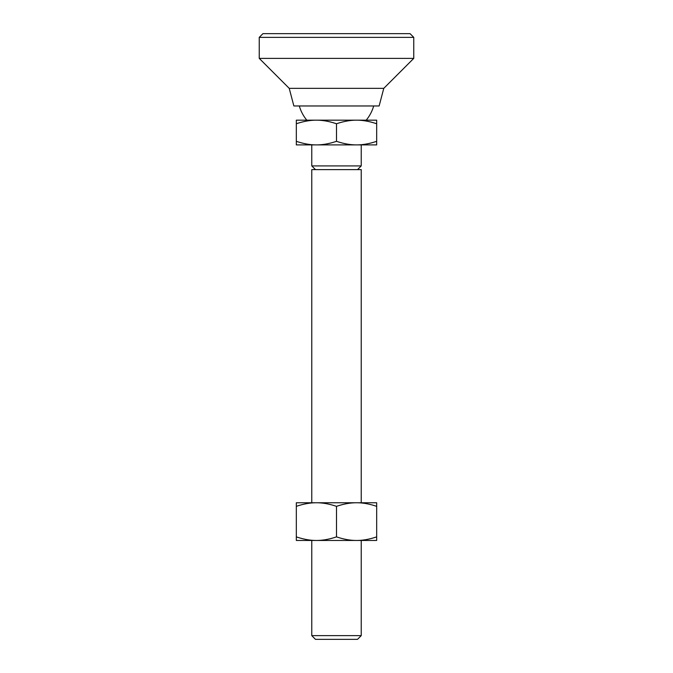 <?xml version="1.0" encoding="UTF-8"?>
<svg xmlns="http://www.w3.org/2000/svg" width="673" height="673" viewBox="0 0 673 673"><rect width="100%" height="100%" fill="white"/><g stroke="black" fill="none" stroke-linecap="round" stroke-linejoin="round"><path stroke-width="1.01" d="M336.5 536.869C329.316 539.292 322.619 540.486 316.411 540.461L311.776 540.461L311.776 635.64L315.486 639.35L357.514 639.35L361.224 635.64L361.224 540.461L356.589 540.461C350.381 540.486 343.684 539.292 336.5 536.869L336.5 506.348C343.684 503.926 350.381 502.731 356.589 502.756C362.789 502.731 369.485 503.926 376.678 506.348L376.678 502.756L316.411 502.756C322.619 502.731 329.316 503.926 336.5 506.348M356.589 144.897L376.678 144.897L376.678 141.313C369.485 143.728 362.789 144.931 356.589 144.897L311.776 144.897L311.776 165.911L361.224 165.911L361.224 144.897L356.589 144.897C350.381 144.931 343.684 143.728 336.5 141.313C329.316 143.728 322.619 144.931 316.411 144.897C310.211 144.931 303.515 143.728 296.322 141.313L296.322 123.765C303.515 121.35 310.211 120.156 316.411 120.181C322.619 120.156 329.316 121.35 336.5 123.765C343.684 121.35 350.381 120.156 356.589 120.181C362.789 120.156 369.485 121.35 376.678 123.765L376.678 120.181L296.322 120.181L296.322 123.765M299.325 105.964A38.63 38.63 0 0 0 306.821 120.181L316.411 120.181M356.589 120.181L366.179 120.181A38.63 38.63 0 0 0 373.675 105.964M361.224 502.756L361.224 169.621L311.776 169.621L311.776 502.756M361.224 635.64L311.776 635.64M376.678 141.313L376.678 123.765M336.5 141.313L336.5 123.765M296.322 141.313L296.322 144.897L316.411 144.897M259.24 37.36L262.95 33.65L410.05 33.65L413.76 37.36L413.76 58.374L383.778 88.348L379.143 105.964L293.857 105.964L289.222 88.348L259.24 58.374L259.24 37.36L413.76 37.36M259.24 58.374L413.76 58.374M289.222 88.348L383.778 88.348M376.678 536.869C369.485 539.292 362.789 540.486 356.589 540.461L376.678 540.461L376.678 506.348M296.322 536.869L296.322 540.461L316.411 540.461C310.211 540.486 303.515 539.292 296.322 536.869L296.322 506.348C303.515 503.926 310.211 502.731 316.411 502.756L296.322 502.756L296.322 506.348M316.411 540.461L356.589 540.461M315.486 169.621L311.776 165.911M357.514 169.621L361.224 165.911"/></g></svg>
